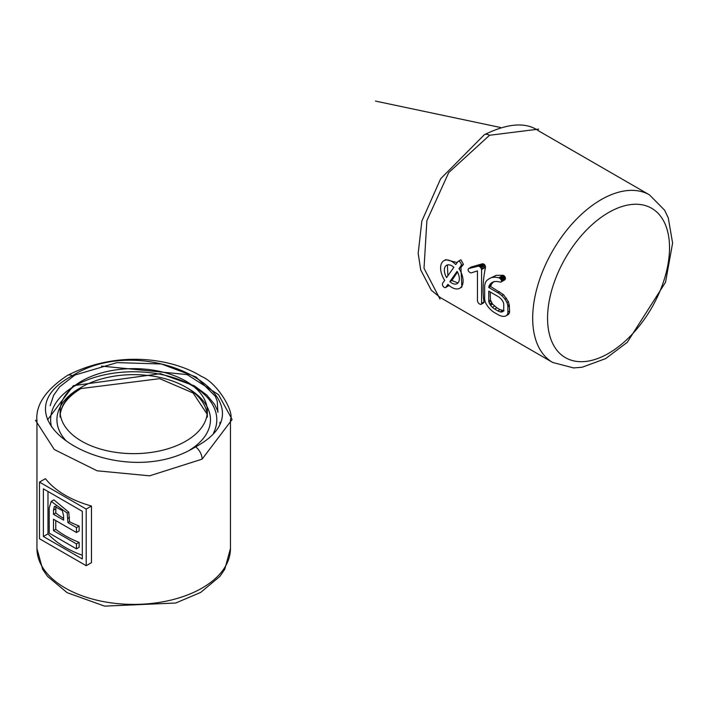 <?xml version="1.0" encoding="UTF-8"?>
<svg xmlns="http://www.w3.org/2000/svg" width="708" height="708" viewBox="0 0 708 708"><rect width="100%" height="100%" fill="white"/><g stroke="black" fill="none" stroke-linecap="round" stroke-linejoin="round"><path stroke-width="1.06" d="M47.985 491.502L47.985 533.832A96.757 55.861 -0 0 0 82.314 555.249M76.473 532.522L79.137 530.982L79.137 526.035A96.757 55.861 -0 0 1 69.517 521.707L68.782 512.203L53.896 499.875L51.242 501.406L49.215 507.848L49.224 533.124L76.473 548.85L76.473 543.912L53.498 530.646L53.498 519.265L76.473 532.522L76.473 527.575L67.906 522.637L67.207 513.105L51.242 501.406M55.773 520.575L55.773 529.336A96.757 55.861 -0 0 0 79.146 542.372L79.146 547.311L76.473 548.85M79.146 542.372L76.473 543.912M55.773 529.336L53.498 530.646M79.137 526.035L76.473 527.575M69.517 521.707L67.906 522.637M43.383 488.839L43.383 536.496L82.314 558.966L82.314 511.318L43.383 488.839M47.985 533.832L43.383 536.496M63.614 515.813L62.304 510.592L54.428 506.326L53.498 510.052L53.498 514.318L63.614 520.15L63.614 515.813M55.923 506.096L55.773 513.008A96.757 55.861 -0 0 0 63.614 518.415M55.773 513.008L53.498 514.318M86.199 509.07L39.489 482.095L39.489 538.744L86.208 565.71L86.199 509.07L91.465 506.034L91.465 562.674L86.208 565.71M39.489 482.095L45.445 478.661A96.757 55.861 -0 0 0 91.465 506.034M35.435 420.207L54.321 449.553L97.12 470.802L149.609 475.82L202.125 459.147L231.985 419.667M231.95 419.189L218.551 394.666L187.124 374.594L101.554 366.107M72.366 375.727C-10.806 419.764 118.51 494.989 195.594 446.854C278.961 402.348 148.636 327.716 72.366 375.727A10.514 6.071 -120 0 0 67.499 375.382A10.514 6.071 -120 0 0 67.41 375.435C118.749 349.248 173.425 358.868 201.391 376.391C217.869 383.125 234.198 412.056 230.569 419.189M195.594 446.854A10.514 6.071 60 0 1 202.125 459.147M538.381 130.679C525.699 121.891 507.654 123.254 484.245 134.777A10.514 6.071 60 0 1 484.352 134.706A10.514 6.071 60 0 1 489.538 135.272L538.691 129.13M440.022 299.13L424.012 268.27L426.889 220.666L448.704 172.602L489.538 135.272M489.529 278.501L496.14 275.368L503.105 275.288L498.777 277.793A32.055 18.505 -120 0 0 492.573 277.421A26.019 15.018 -120 0 0 489.529 278.501A26.019 15.018 -120 0 0 488.051 279.571L487.945 279.633A15.806 9.124 -120 0 0 485.511 282.457A16.47 9.505 -120 0 0 484.644 287.05L484.644 298.59A8.416 4.859 -120 0 0 484.67 299.307A7.673 4.434 -120 0 0 484.768 300.015A7.284 4.204 -120 0 0 485.688 302.891A11.824 6.823 -120 0 0 487.75 306.325A17.258 9.965 -120 0 0 491.016 309.98A18.134 10.47 -120 0 0 494.671 312.706L497.857 314.538A19.833 11.452 -120 0 0 501.804 316.166A15.018 8.673 -120 0 0 504.937 316.228A13.408 7.744 -120 0 0 505.91 315.874A9.788 5.655 -120 0 0 506.105 315.777A9.788 5.655 -120 0 0 506.645 315.387L508.742 314.175L508.123 314.6L509.459 312.883L509.592 311.016A96.757 55.861 -60 0 1 509.379 305.953L508.441 301.767L503.53 294.678L490.538 286.474L491.626 283.908L494.007 281.43M503.105 275.288L503.884 275.589L499.529 278.111L498.777 277.793M490.538 286.474L488.777 287.483A3.336 1.92 60 0 1 488.821 286.997A7.115 4.106 60 0 1 488.98 286.368A10.142 5.859 60 0 1 489.21 285.793A18.93 10.93 60 0 1 489.6 285.085A22.222 12.832 60 0 1 490.502 283.837A20.859 12.045 60 0 1 491.547 282.846A26.108 15.072 60 0 1 491.954 282.598A26.108 15.072 60 0 1 493.441 281.917A19.001 10.974 60 0 1 495.255 281.545A22.337 12.894 60 0 1 496.326 281.483A25.081 14.479 60 0 1 497.494 281.536L500.193 282.067A5.947 3.434 -120 0 0 500.848 282.058A2.274 1.31 -120 0 0 501.131 281.961A2.274 1.31 -120 0 0 501.202 281.917L505.202 279.421L505.149 277.04L503.884 275.589M459.793 288.218L461.873 287.023L460.917 267.5L463.43 264.332L460.89 259.792L458.094 261.402A2.646 1.531 -120 0 0 457.793 261.686L455.766 264.571A15.886 9.169 -120 0 0 443.907 260.703A15.886 9.169 -120 0 0 444.686 280.324L442.659 283.209A2.646 1.531 -120 0 0 443.137 286.289A2.646 1.531 -120 0 0 445.606 287.519A2.646 1.531 -120 0 0 445.898 287.244L447.934 284.359A15.886 9.169 -120 0 0 459.793 288.218A15.886 9.169 -120 0 0 459.005 268.606L461.032 265.712A2.646 1.531 -120 0 0 460.554 262.641A2.646 1.531 -120 0 0 458.094 261.402M448.553 285.713L445.898 287.244M457.173 262.571L445.739 259.65L443.907 260.703M468.563 268.553L471.183 267.04L482.369 263.792L478.139 266.235L468.563 268.553L467.997 269.987A1.77 1.027 -120 0 0 468.2 270.562A2.425 1.398 -120 0 0 468.572 271.191A3.345 1.929 -120 0 0 469.245 271.961A3.805 2.195 -120 0 0 470.032 272.553A3.443 1.991 -120 0 0 470.758 272.846A3.168 1.832 -120 0 0 471.386 272.846L477.457 270.881L477.457 300.927L478.21 302.847A16.797 9.7 -120 0 0 479.166 303.705A2.23 1.283 -120 0 0 479.528 303.962A4.814 2.779 -120 0 0 480.334 304.316A2.982 1.726 -120 0 0 480.927 304.378L481.29 304.201A1.929 1.115 -120 0 0 481.511 303.847A2.257 1.301 -120 0 0 481.59 303.316L481.59 269.562L480.927 267.863A3.947 2.283 -120 0 0 480.236 267.102A3.788 2.186 -120 0 0 479.493 266.562A3.779 2.186 -120 0 0 478.741 266.252A2.92 1.681 -120 0 0 478.139 266.235M481.29 304.201L483.856 302.714L483.998 301.927A96.757 55.861 -60 0 1 485.502 267.305L484.555 264.606L482.369 263.792M485.157 265.411L480.927 267.863M485.555 266.633L481.511 268.969M485.502 267.305L481.59 269.562M460.917 267.5L459.005 268.606M505.432 278.695L501.503 280.97A1.805 1.044 -120 0 0 501.344 280.279A2.549 1.469 -120 0 0 500.928 279.474A2.797 1.62 -120 0 0 500.308 278.704A3.39 1.956 -120 0 0 499.529 278.111M505.406 278.872L501.503 280.97M506.645 315.387A8.195 4.726 -120 0 0 507.565 313.98A8.018 4.629 -120 0 0 507.884 312.007L507.884 306.821A8.7 5.018 -120 0 0 507.857 306.192A7.992 4.611 -120 0 0 507.786 305.564A7.461 4.31 -120 0 0 506.919 302.643A11.47 6.62 -120 0 0 504.937 299.21A14.93 8.62 -120 0 0 501.813 295.67A20.213 11.673 -120 0 0 497.821 292.714L488.777 287.483M492.37 282.368L491.547 282.846M505.202 279.421L501.512 281.12M608.544 212.559A86.243 49.79 -60 0 1 651.661 208.285A86.243 49.79 -60 0 1 651.661 307.865A86.243 49.79 -60 0 1 565.418 357.664A86.243 49.79 -60 0 1 552.205 288.554A86.243 49.79 -60 0 1 608.544 212.559M457.094 271.323L449.846 281.642A10.593 6.115 -120 0 0 457.147 283.634A10.593 6.115 -120 0 0 457.094 271.323M446.598 277.607L453.855 267.288A10.593 6.115 -120 0 0 446.553 265.296A10.593 6.115 -120 0 0 446.598 277.607M449.846 281.642L451.837 280.492L457.492 272.049M451.837 280.492L457.996 282.952M447.394 264.942L447.89 275.775M497.857 310.883A12.549 7.248 -120 0 0 500.273 311.892A8.328 4.806 -120 0 0 502.06 311.936A6.859 3.965 -120 0 0 502.698 311.688A6.859 3.965 -120 0 0 503.211 311.281A4.062 2.345 -120 0 0 503.698 310.246L503.751 304.431A4.009 2.319 -120 0 0 503.512 302.971A5.16 2.982 -120 0 0 502.76 301.272L502.078 300.21A8.142 4.699 -120 0 0 500.29 298.192A12.611 7.284 -120 0 0 497.857 296.386L488.777 291.147L488.777 300.98A3.761 2.168 -120 0 0 489.007 302.36A5.133 2.965 -120 0 0 489.732 304.006A6.832 3.947 -120 0 0 490.086 304.59A9.169 5.292 -120 0 0 490.538 305.245A9.204 5.319 -120 0 0 492.405 307.352A11.31 6.531 -120 0 0 494.671 309.042L497.857 310.883L500.016 309.635L504.069 310.777M500.016 309.635L496.839 307.794L494.671 309.042M496.839 307.794L492.538 304.086L490.494 299.988A96.757 55.861 -60 0 1 490.281 292.015M81.65 381.09A73.623 42.507 0 0 0 81.65 441.19A73.623 42.507 0 0 0 185.762 441.199A73.623 42.507 0 0 0 185.762 381.081A73.623 42.507 0 0 0 81.65 381.09M68.782 512.203L67.207 513.105M69.517 517.415L67.906 518.345M55.773 508.742L53.498 510.052M36.949 419.711L36.949 548.541A96.757 55.861 0 0 0 133.706 604.402A96.757 55.861 0 0 0 230.463 548.541L230.463 419.667M219.905 423.915A86.243 49.79 0 0 0 219.949 422.304L219.949 423.818M213.453 433.199A83.084 47.967 0 0 0 176.062 378.461A83.084 47.967 0 0 0 74.96 385.807A83.084 47.967 0 0 0 51.525 426.791M649.484 194.886L664.608 210.196L668.29 217.914L672.6 243.109L665.529 282.28L627.261 342.327L605.614 358.629L582.18 367.231L573.595 367.921L552.727 362.478A96.757 55.861 -60 0 1 537.894 284.943A96.757 55.861 -60 0 1 601.101 199.683A96.757 55.861 -60 0 1 649.484 194.886L537.912 130.476M483.06 263.757L478.741 266.252M483.847 264.049L479.493 266.562M484.555 264.606L480.236 267.102M483.998 301.927L481.59 303.316M484.006 302.413L481.511 303.847M463.43 264.332L461.032 265.712M509.344 305.325L507.857 306.192M509.379 305.953L507.884 306.821M509.273 304.706L507.786 305.564M508.441 301.767L506.919 302.643M506.547 298.28L504.937 299.21M503.53 294.678L501.813 295.67M499.582 291.696L497.821 292.714M490.617 285.961L488.821 286.997M490.848 285.289L488.98 286.368M491.148 284.678L489.21 285.793M491.626 283.908L489.6 285.085M492.75 282.536L490.502 283.837M505.415 277.925L501.344 280.279M505.149 277.04L500.928 279.474M504.627 276.217L500.308 278.704M496.14 275.368L492.573 277.421M508.123 314.6L506.291 315.662M509.459 312.883L507.565 313.98M509.592 311.016L507.884 312.007M502.388 310.67L500.273 311.892M503.229 311.263L502.06 311.936M490.494 299.988L488.777 300.98M490.812 301.307L489.007 302.36M491.653 302.9L489.732 304.006M492.051 303.458L490.086 304.59M492.538 304.086L490.538 305.245M494.52 306.13L492.405 307.352M79.42 388.382A76.774 44.33 0 0 0 66.41 441.066M189.894 449.934A76.774 44.33 0 0 0 186.859 387.745M207.143 414.145A73.623 42.507 0 0 0 159.459 377.337A73.623 42.507 0 0 0 81.65 387.099A73.623 42.507 0 0 0 60.092 417.154C60.118 406.56 67.083 397.02 80.995 388.542L159.707 378.674L193.116 392.993L207.134 414.215M36.949 548.541L42.639 569.294L47.489 576.339L67.145 592.667L104.607 606.128L175.734 603.021L200.683 592.419L219.852 576.427L224.746 569.338L230.463 548.541M36.843 420.207C35.825 404.534 46.047 389.586 67.499 375.382M217.86 412.375L217.276 401.356L215.365 396.33L196.081 377.019L161.442 363.992L117.032 362.62L74.933 375.036L59.693 386.772L53.613 395.303L50.18 405.675M217.993 411.401L214.542 404.365L206.789 395.02L194.319 385.816L160.433 373.674L73.384 385.656L47.569 419.782M375.47 101.085L500.591 127.511M484.352 134.706L440.65 178.752L421.844 221.1L418.189 253.34L420.694 269.89L431.34 290.289L440.739 297.891M552.727 362.478L441.119 298.041M448.872 285.634L445.606 287.519M504.786 279.846L501.131 281.961M508.282 314.52L506.105 315.777M207.329 417.154L207.329 411.144M60.092 417.154L60.092 411.144"/></g></svg>
